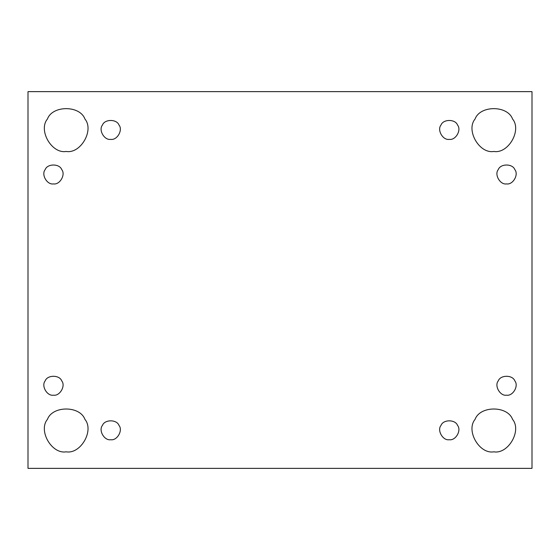 <?xml version="1.0" encoding="UTF-8"?>
<svg xmlns="http://www.w3.org/2000/svg" width="560" height="560" viewBox="0 0 560 560"><rect width="100%" height="100%" fill="white"/><g stroke="black" fill="none" stroke-linecap="round" stroke-linejoin="round"><path stroke-width="0.84" d="M53.452 395.185C59.822 396.326 65.898 385.805 61.719 380.863C59.528 374.773 47.383 374.773 45.185 380.863C41.013 385.805 47.082 396.326 53.452 395.185C47.082 396.326 41.013 385.805 45.185 380.863C47.383 374.773 59.528 374.773 61.719 380.863C65.898 385.805 59.822 396.326 53.452 395.185M84.917 419.363C94.388 430.57 80.619 454.419 66.185 451.815C80.619 454.419 94.388 430.57 84.917 419.363C79.947 405.559 52.416 405.559 47.446 419.363C37.975 430.57 51.744 454.419 66.185 451.815C51.744 454.419 37.975 430.57 47.446 419.363C52.416 405.559 79.947 405.559 84.917 419.363C79.947 405.559 52.416 405.559 47.446 419.363M110.726 439.726C117.096 440.874 123.172 430.353 118.993 425.411C116.802 419.321 104.65 419.321 102.459 425.411C98.28 430.353 104.356 440.874 110.726 439.726C104.356 440.874 98.28 430.353 102.459 425.411C104.65 419.321 116.802 419.321 118.993 425.411C123.172 430.353 117.096 440.874 110.726 439.726M449.274 439.726C455.644 440.874 461.72 430.353 457.541 425.411C455.35 419.321 443.198 419.321 441.007 425.411C436.828 430.353 442.904 440.874 449.274 439.726C442.904 440.874 436.828 430.353 441.007 425.411C443.198 419.321 455.35 419.321 457.541 425.411C461.72 430.353 455.644 440.874 449.274 439.726M512.554 419.363C522.025 430.57 508.256 454.419 493.815 451.815C508.256 454.419 522.025 430.57 512.554 419.363C507.584 405.559 480.053 405.559 475.083 419.363C465.612 430.57 479.381 454.419 493.815 451.815C479.381 454.419 465.612 430.57 475.083 419.363C480.053 405.559 507.584 405.559 512.554 419.363C507.584 405.559 480.053 405.559 475.083 419.363M506.548 395.185C512.918 396.326 518.987 385.805 514.815 380.863C512.617 374.773 500.472 374.773 498.281 380.863C494.102 385.805 500.178 396.326 506.548 395.185C500.178 396.326 494.102 385.805 498.281 380.863C500.472 374.773 512.617 374.773 514.815 380.863C518.987 385.805 512.918 396.326 506.548 395.185M506.548 183.911C512.918 185.052 518.987 174.538 514.815 169.589C512.617 163.499 500.472 163.499 498.281 169.589C494.102 174.538 500.178 185.052 506.548 183.911C500.178 185.052 494.102 174.538 498.281 169.589C500.472 163.499 512.617 163.499 514.815 169.589C518.987 174.538 512.918 185.052 506.548 183.911M493.815 151.452C508.256 154.049 522.025 130.207 512.554 119C507.584 105.196 480.053 105.196 475.083 119C465.612 130.207 479.381 154.049 493.815 151.452C479.381 154.049 465.612 130.207 475.083 119C480.053 105.196 507.584 105.196 512.554 119C522.025 130.207 508.256 154.049 493.815 151.452M449.274 139.363C455.644 140.511 461.72 129.99 457.541 125.048C455.35 118.958 443.198 118.958 441.007 125.048C436.828 129.99 442.904 140.511 449.274 139.363C442.904 140.511 436.828 129.99 441.007 125.048C443.198 118.958 455.35 118.958 457.541 125.048C461.72 129.99 455.644 140.511 449.274 139.363M110.726 139.363C117.096 140.511 123.172 129.99 118.993 125.048C116.802 118.958 104.65 118.958 102.459 125.048C98.28 129.99 104.356 140.511 110.726 139.363C104.356 140.511 98.28 129.99 102.459 125.048C104.65 118.958 116.802 118.958 118.993 125.048C123.172 129.99 117.096 140.511 110.726 139.363M66.185 151.452C80.619 154.049 94.388 130.207 84.917 119C79.947 105.196 52.416 105.196 47.446 119C37.975 130.207 51.744 154.049 66.185 151.452C51.744 154.049 37.975 130.207 47.446 119C52.416 105.196 79.947 105.196 84.917 119C94.388 130.207 80.619 154.049 66.185 151.452M53.452 183.911C59.822 185.052 65.898 174.538 61.719 169.589C59.528 163.499 47.383 163.499 45.185 169.589C41.013 174.538 47.082 185.052 53.452 183.911C47.082 185.052 41.013 174.538 45.185 169.589C47.383 163.499 59.528 163.499 61.719 169.589C65.898 174.538 59.822 185.052 53.452 183.911M28 91.637L532 91.637L532 468.363L28 468.363L28 91.637L28 468.363L532 468.363L532 91.637L28 91.637"/></g></svg>
